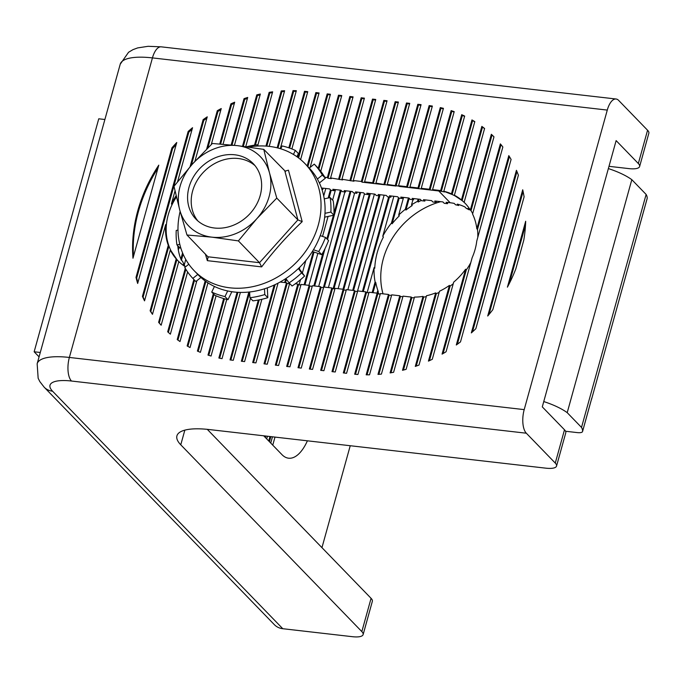 <?xml version="1.0" encoding="UTF-8"?>
<svg xmlns="http://www.w3.org/2000/svg" width="683" height="683" viewBox="0 0 683 683"><rect width="100%" height="100%" fill="white"/><g stroke="black" fill="none" stroke-linecap="round" stroke-linejoin="round"><path stroke-width="1.02" d="M367.13 292.631L374.079 267.574L374.754 268.265A72.509 61.325 135.9 0 1 377.272 252.428A72.509 61.325 135.9 0 1 383.419 237.001L382.745 236.309L393.843 196.294M398.479 197.652L391.436 223.068A72.509 61.325 -44.1 0 0 382.745 236.309M391.436 223.068L392.11 223.768A72.509 61.325 135.9 0 1 399.324 215.828L398.65 215.136L403.568 197.413M408.425 197.968L405.267 209.348A72.509 61.325 -44.1 0 0 398.65 215.136M405.267 209.348L405.941 210.04A72.509 61.325 135.9 0 1 412.199 205.557L411.525 204.857L412.95 199.718M418.141 199.086L417.526 201.314A72.509 61.325 -44.1 0 0 411.525 204.857M417.526 201.314L418.201 202.006A72.509 61.325 135.9 0 1 421.309 200.426M440.697 201.673A72.509 61.325 -44.1 0 0 383.334 258.678A72.509 61.325 -44.1 0 0 383.018 293.835M567.206 412.66L581.515 427.421L646.127 194.442L631.818 179.68L567.206 412.66A39.81 12.106 15.5 0 0 543.753 401.561M608.365 168.581A39.81 12.106 15.5 0 1 631.818 179.68M591.376 399.717A49.654 15.094 -164.5 0 0 591.649 398.966L637.802 232.553A49.654 15.094 -164.5 0 0 637.956 231.682L647.185 198.403A49.654 15.094 -164.5 0 0 646.127 194.442M591.649 398.966A49.654 15.094 -164.5 0 0 591.802 398.095A9.067 2.758 15.5 0 1 591.777 398.257L582.548 431.536A9.067 2.758 -164.5 0 1 577.178 432.587L565.575 431.255M582.548 431.536A9.067 2.758 -164.5 0 0 582.573 431.383A49.654 15.094 -164.5 0 0 581.515 427.421M377.016 293.144L377.614 290.975A72.509 61.325 -44.1 0 0 378.826 293.972M374.079 267.574A72.509 61.325 -44.1 0 0 375.112 281.925L372.15 292.589M377.614 290.975L378.288 291.667A72.509 61.325 135.9 0 1 375.787 282.617L372.995 292.683M375.787 282.617L375.112 281.925M285.767 278.604L284.674 282.557M286.433 279.321L285.511 282.651M388.653 196.935L362.434 291.47M357.405 291.513L384.128 195.176M378.928 195.816L352.71 290.36M347.852 289.805L374.404 194.066M369.546 193.511L342.994 289.242M338.136 288.687L364.466 193.733M350.106 191.274L323.383 287.611M318.696 286.459L344.915 191.914M340.382 190.164L333.987 213.224M333.415 215.299L326.884 238.837M323.213 252.07L313.83 285.895M308.972 285.34L317.851 253.342M322.538 236.412L328.079 216.434M332.604 200.128L335.524 189.601M330.452 189.806L328.173 198.019M313.266 251.788L304.114 284.785M299.086 284.828L300.511 279.68M302.373 272.995L305.822 260.547M323.716 196.012L325.808 188.491M184.265 264.893L185.767 259.463M182.574 252.889L180.867 259.062M178.34 250.08L179.142 247.186M328.412 287.569L354.631 193.033M359.821 192.393L333.108 288.73M360.667 192.486L333.944 288.824M183.104 254.127L181.413 260.206M299.846 267.121L299.35 268.906M331.17 190.344L329.095 197.822M314.052 252.061L304.951 284.879M341.167 190.472L327.558 239.528M325.065 248.518L314.675 285.998M350.942 191.377L324.391 287.108M370.382 193.605L343.694 289.831M380.107 194.715L353.555 290.454M389.489 197.028L363.271 291.573M399.214 198.147L392.11 223.768M409.194 198.318L405.941 210.04M418.986 199.18L418.201 202.006M175.019 190.916L171.399 203.969L172.073 204.661A58.012 49.065 135.9 0 0 166.345 225.296L165.679 224.605L144.531 300.853A146.316 123.751 -44.1 0 1 142.431 296.371L143.106 297.071A146.316 123.751 -44.1 0 0 144.651 300.418M192.094 129.352A146.316 123.751 -44.1 0 0 188.841 132.152L188.167 131.452A146.316 123.751 -44.1 0 1 192.546 127.712L177.571 181.721M150.123 310.782L168.283 245.325L168.949 246.017L150.798 311.482L150.123 310.782A146.316 123.751 -44.1 0 0 152.48 314.334L170.306 250.046A58.012 49.065 135.9 0 0 176.214 258.874L176.888 259.566L159.284 323.025L158.618 322.333A146.316 123.751 -44.1 0 0 161.154 325.219L178.801 261.58A58.012 49.065 135.9 0 0 185.545 266.831M206.864 118.236A146.316 123.751 -44.1 0 0 203.807 120.336L203.133 119.645A146.316 123.751 -44.1 0 1 207.248 116.836L194.911 161.325M176.214 258.874L158.618 322.333M220.899 109.784A146.316 123.751 -44.1 0 0 217.979 111.389L217.305 110.697A146.316 123.751 -44.1 0 1 221.241 108.546L211.26 144.557M185.281 268.342L167.685 331.784A146.316 123.751 -44.1 0 0 170.366 334.166L187.62 271.954M185.87 269.315L168.377 332.416M234.389 103.312A146.316 123.751 -44.1 0 0 231.571 104.542L230.897 103.842A146.316 123.751 -44.1 0 1 234.687 102.202L223.034 144.233M193.878 279.484L177.213 339.571A146.316 123.751 -44.1 0 0 180.013 341.526L196.883 280.704M194.553 280.184L177.939 340.083M247.425 98.446A146.316 123.751 -44.1 0 0 244.702 99.351L244.027 98.659A146.316 123.751 -44.1 0 1 247.707 97.447L234.431 145.317M245.735 146.683L260.343 94.032A146.316 123.751 -44.1 0 0 256.765 94.877L257.44 95.577L243.353 146.367M256.765 94.877L242.516 146.264M257.79 145.402L272.645 91.838A146.316 123.751 -44.1 0 0 269.162 92.35L269.828 93.042L255.416 145.018M269.162 92.35L254.511 145.146M269.204 146.375L284.632 90.745A146.316 123.751 -44.1 0 0 281.242 90.941L281.908 91.642L266.797 146.145M281.242 90.941L265.952 146.077M280.269 148.655L296.337 90.702A146.316 123.751 -44.1 0 0 293.024 90.608L293.699 91.3L277.972 148.006M293.024 90.608L277.161 147.801M291.88 148.937L307.76 91.667L305.677 91.428A146.316 123.751 -44.1 0 0 304.524 91.3L305.199 91.992L289.635 148.1M304.524 91.3L288.849 147.827M300.622 159.557L319.089 92.965L315.853 92.598L316.528 93.289L298.599 157.944M315.853 92.598L297.882 157.406M310.133 167.429L330.418 94.263L327.183 93.895L327.857 94.587L307.879 166.618M327.183 93.895L307.205 165.926M320.754 171.296L341.756 95.569L338.512 95.193L339.186 95.885L318.901 169.034M338.512 95.193L318.244 168.274M328.036 178.254L327.362 177.554L349.841 96.491L350.516 97.191L328.036 178.254L331.272 178.622L330.598 177.93L342.601 179.928L341.935 179.228L353.939 181.226L353.265 180.525L361.358 181.456L362.033 182.156L365.268 182.523L364.594 181.832L372.687 182.754L373.362 183.454L376.598 183.821L375.923 183.129L387.927 185.119L387.252 184.427L407.35 187.355L406.675 186.655L429.155 105.609L429.829 106.3L407.35 187.347L418.679 188.653L418.005 187.953L440.296 107.598L440.97 108.29L418.679 188.653L430.008 189.951L429.342 189.259L451.147 110.612L451.822 111.303L430.008 189.951L438.742 190.95L450.182 202.757L446.136 202.296L447.485 203.679L447.817 202.484M349.841 96.491L353.085 96.866L330.598 177.93M341.935 179.228L364.415 98.164L361.179 97.789L361.845 98.489L339.366 179.552M361.179 97.789L338.691 178.861M353.265 180.525L375.744 99.462L372.508 99.095L373.183 99.786L350.695 180.85M372.508 99.095L350.029 180.158M364.594 181.832L387.073 100.76L383.837 100.392L384.512 101.084L362.033 182.156M383.837 100.392L361.358 181.456M375.923 183.129L398.402 102.066L395.167 101.69L395.841 102.39L373.362 183.454L365.268 182.523M395.167 101.69L372.687 182.754M387.252 184.427L409.732 103.364L406.496 102.988L407.17 103.688L384.691 184.751L376.598 183.821M406.496 102.988L384.017 184.06M407.35 187.347L399.256 186.425L398.582 185.725L421.07 104.661L417.825 104.294L418.5 104.986L396.02 186.049L387.927 185.119M417.825 104.294L395.346 185.358M429.155 105.609A146.316 123.751 -44.1 0 1 432.365 106.07L409.911 187.031L410.585 187.723L418.679 188.653M440.296 107.598A146.316 123.751 -44.1 0 1 443.429 108.349L421.249 188.329L421.915 189.02L430.008 189.951M451.147 110.612A146.316 123.751 -44.1 0 1 454.195 111.662L432.578 189.626L433.253 190.318M426.286 296.618A58.012 49.065 135.9 0 1 423.682 297.096L423.008 296.396A58.012 49.065 135.9 0 1 414.461 297.096L393.613 372.295A146.316 123.751 -44.1 0 1 390.095 372.927L411.149 296.994L411.823 297.686L391 372.773M464.577 116.392A146.316 123.751 -44.1 0 0 462.382 115.384L461.708 114.693A146.316 123.751 -44.1 0 1 464.671 116.067L443.813 191.266L452.129 194.51A58.012 49.065 135.9 0 1 455.074 195.936L462.126 200.614A58.012 49.065 135.9 0 1 464.807 203.005L465.285 203.483M423.008 296.396L402.509 370.297A146.316 123.751 -44.1 0 0 406.12 369.324L426.534 295.722A58.012 49.065 135.9 0 0 435.669 292.896L436.343 293.596L416.237 366.079M423.682 297.096L403.448 370.058M474.745 121.873A146.316 123.751 -44.1 0 0 472.619 120.609L471.953 119.918A146.316 123.751 -44.1 0 1 474.813 121.634L454.4 195.236L455.074 195.936M435.669 292.896L415.281 366.421A146.316 123.751 -44.1 0 0 418.995 365.064L439.468 291.248A58.012 49.065 135.9 0 0 449.44 285.4L450.114 286.092L429.436 360.667M484.563 128.635A146.316 123.751 -44.1 0 0 482.514 127.089L481.848 126.398A146.316 123.751 -44.1 0 1 484.597 128.498L464.133 202.313L464.807 203.005M449.44 285.4L428.437 361.119A146.316 123.751 -44.1 0 0 432.279 359.309L453.691 282.122A58.012 49.065 135.9 0 0 465.618 269.213L466.293 269.913L443.105 353.529M493.98 136.848A146.316 123.751 -44.1 0 0 491.342 134.295L492.016 134.995A146.316 123.751 -44.1 0 1 493.971 136.873L472.568 214.035A58.012 49.065 135.9 0 1 476.828 228.796L500.374 143.891A146.316 123.751 -44.1 0 1 502.85 146.999L476.768 241.048A58.012 49.065 135.9 0 1 472.149 257.704L446.067 351.762A146.316 123.751 -44.1 0 1 442.072 354.127L465.618 269.213M487.713 316.024A146.316 123.751 -44.1 0 0 492.802 309.698L524.1 196.858A146.316 123.751 -44.1 0 0 522.717 189.789L487.713 316.024M523.101 191.53L489.002 314.47M471.338 332.911A146.316 123.751 -44.1 0 0 475.838 328.711L518.397 175.249A146.316 123.751 -44.1 0 0 516.433 170.306L471.338 332.911M516.954 171.544L472.491 331.861M456.295 344.992A146.316 123.751 -44.1 0 0 460.496 341.893L511.089 159.463A146.316 123.751 -44.1 0 0 508.809 155.622L456.295 344.992M509.407 156.595L457.379 344.215M501.023 144.676L477.502 229.497A58.012 49.065 135.9 0 1 477.793 237.351M470.792 262.605A58.012 49.065 135.9 0 1 466.293 269.913M453.239 283.735A58.012 49.065 135.9 0 1 450.114 286.092M492.016 134.995L471.014 210.714A58.012 49.065 135.9 0 1 472.687 213.617M439.143 292.401A58.012 49.065 135.9 0 1 436.343 293.596M482.514 127.089L462.126 200.614L461.452 199.914A58.012 49.065 135.9 0 0 454.4 195.236M472.619 120.609L452.129 194.51L451.454 193.818A58.012 49.065 135.9 0 0 443.813 191.266M414.274 297.779A58.012 49.065 135.9 0 1 411.823 297.686M462.382 115.384L441.32 191.317A58.012 49.065 135.9 0 1 444.488 191.957M334.892 288.935L332.493 288.653L331.818 287.961L309.339 369.033L312.575 369.401L335.054 288.337L343.148 289.259L320.668 370.331L323.904 370.698L346.383 289.635L354.477 290.565L331.998 371.629L335.233 371.996L357.721 290.932L365.815 291.863L343.327 372.927L346.563 373.302L369.051 292.23L377.144 293.161L354.665 374.216A146.316 123.751 -44.1 0 0 357.926 374.489L380.38 293.536L388.473 294.458L366.182 374.822A146.316 123.751 -44.1 0 0 369.529 374.813L391.709 294.834L399.803 295.765L377.989 374.412A146.316 123.751 -44.1 0 0 381.421 374.096L403.038 296.132L408.536 296.764A58.012 49.065 135.9 0 0 411.149 296.994M402.876 296.729L400.477 296.456L378.877 374.335M454.084 112.08A146.316 123.751 -44.1 0 0 451.822 111.303M391.547 295.432L389.148 295.158L367.053 374.83M443.293 108.836A146.316 123.751 -44.1 0 0 440.97 108.29M380.209 294.134L377.819 293.852L355.51 374.293M432.211 106.642A146.316 123.751 -44.1 0 0 429.829 106.3M368.88 292.828L366.481 292.555L344.164 373.029M420.899 105.259L418.5 104.986M357.55 291.53L355.151 291.257L332.834 371.723M409.569 103.961L407.17 103.688M346.221 290.232L343.822 289.959L321.505 370.425M398.24 102.663L395.841 102.39M332.493 288.653L310.176 369.127M386.911 101.366L384.512 101.084M323.563 287.628L321.164 287.355L298.847 367.83M375.582 100.059L373.183 99.786M321.164 287.355L320.489 286.664L298.01 367.727L301.246 368.103L323.725 287.031L331.818 287.961M312.233 286.331L309.834 286.057L287.517 366.523M364.244 98.762L361.845 98.489M309.834 286.057L309.16 285.366L286.672 366.43L289.916 366.805L312.396 285.733L320.489 286.664M300.896 285.033L298.497 284.76L276.188 365.226M352.915 97.464L350.516 97.191M298.497 284.76L297.831 284.06L275.343 365.132L278.587 365.499L301.066 284.435L309.16 285.366M289.566 283.735L287.167 283.462L264.85 363.928M341.585 96.166L339.186 95.885M287.167 283.462L286.493 282.762L264.014 363.834L267.249 364.201L289.643 283.479M275.164 284.589L253.521 362.63M330.256 94.86L327.857 94.587M274.173 285.059L252.684 362.528L255.92 362.904L278.041 283.163M259.241 299.863L242.192 361.324M318.927 93.562L316.528 93.289M258.328 300.033L241.355 361.23L244.591 361.606L261.871 299.291M249.636 292.315L230.863 360.026M307.598 92.265L306.351 92.12A146.316 123.751 -44.1 0 0 305.199 91.992M248.843 292.059L230.026 359.924A146.316 123.751 -44.1 0 0 231.178 360.061L233.262 360.3L250.456 298.292M237.949 292.324L219.678 358.191M296.149 91.368A146.316 123.751 -44.1 0 0 293.699 91.3M237.095 292.273L218.867 358.02A146.316 123.751 -44.1 0 0 222.026 358.669L240.399 292.409M224.459 298.795L208.785 355.331M284.427 91.479A146.316 123.751 -44.1 0 0 281.908 91.642M223.657 298.565L207.991 355.083A146.316 123.751 -44.1 0 0 211.064 356.022L226.765 299.402M213.984 294.407L198.181 351.412M272.415 92.649A146.316 123.751 -44.1 0 0 269.828 93.042M213.309 293.716L197.404 351.079A146.316 123.751 -44.1 0 0 200.401 352.334L216.076 295.799M205.89 281.456L187.885 346.366M260.086 94.937A146.316 123.751 -44.1 0 0 257.44 95.577M205.165 280.935L187.142 345.948A146.316 123.751 -44.1 0 0 190.036 347.536L207.974 282.864M244.702 99.351L232.024 145.061M231.571 104.542L220.618 144.045M178.792 261.615A58.012 49.065 135.9 0 1 178.374 261.179A58.012 49.065 135.9 0 1 176.888 259.566L170.981 250.746A58.012 49.065 135.9 0 1 168.949 246.017A58.012 49.065 -44.1 0 1 166.345 225.296M159.284 323.025A146.316 123.751 -44.1 0 0 161.162 325.185M217.979 111.389L207.854 147.895M150.798 311.482A146.316 123.751 -44.1 0 0 152.54 314.129M203.807 120.336L191.342 165.286M188.841 132.152L143.106 297.071M176.188 144.531A146.316 123.751 -44.1 0 0 172.603 148.553L136.685 278.066A146.316 123.751 -44.1 0 0 137.889 282.634M136.685 278.066L136.011 277.375A146.316 123.751 -44.1 0 0 137.667 283.454L176.752 142.516A146.316 123.751 -44.1 0 0 171.928 147.861L172.603 148.553M507.409 287.159A146.316 123.751 -44.1 0 0 515.785 269L523.784 240.16A146.316 123.751 -44.1 0 0 525.679 221.258L507.409 287.159M525.517 224.972L509.245 283.633M470.356 210.031A58.012 49.065 -44.1 0 0 467.812 208.452L469.161 209.843L469.298 209.339M450.182 202.757A58.012 49.065 -44.1 0 1 454.186 203.389L455.535 204.772A58.012 49.065 135.9 0 1 458.669 205.515L457.32 204.123A58.012 49.065 -44.1 0 1 464.901 206.923L466.241 208.315A58.012 49.065 135.9 0 1 469.161 209.843M324.835 177.273L327.362 177.554M321.898 189.276L322.846 189.387L321.505 187.996L329.599 188.926L330.939 190.309L334.183 190.685L332.834 189.293L340.928 190.224L342.277 191.616L345.513 191.983L344.164 190.6L352.257 191.522L353.606 192.913L356.842 193.28L355.493 191.897L363.587 192.828L364.935 194.211L368.171 194.587L366.822 193.195L374.916 194.126L376.265 195.509L379.5 195.884L378.16 194.493L386.245 195.423L387.594 196.815L390.83 197.182L389.489 195.799L397.583 196.721L398.923 198.113L402.167 198.48L400.819 197.097L408.912 198.019L410.252 199.41L413.497 199.786L412.148 198.394L420.241 199.325L421.59 200.708L424.826 201.084L423.477 199.692L431.571 200.623L432.92 202.014L436.155 202.381L434.806 200.99L442.9 201.92L444.249 203.312L447.485 203.679M177.785 245.786A58.012 49.065 -44.1 0 0 181.268 260.052L182.617 261.444A58.012 49.065 135.9 0 0 184.751 265.781L183.403 264.398A58.012 49.065 -44.1 0 0 184.419 266.097M297.831 284.06L295.304 283.769M286.493 282.762L280.124 282.036M178.015 247.92L178.425 246.443M184.623 266.233L184.751 265.781M647.569 130.24L618.627 100.384A18.125 7.948 96.5 0 0 616.075 99.009A18.125 7.948 96.5 0 0 607.281 110.083L524.202 409.621A18.125 7.948 96.5 0 0 526.32 433.21L555.27 463.074L564.5 429.786L542.285 406.872L616.126 140.604L638.34 163.527L647.569 130.24A18.125 5.515 15.5 0 1 648.85 133.228L639.621 166.507A18.125 5.515 -164.5 0 0 638.34 163.527M424.826 201.084L425.159 199.888M413.497 199.786L413.83 198.591M436.155 202.381L436.488 201.186M458.669 205.515L458.925 204.593M402.167 198.48L402.492 197.285M390.83 197.182L391.163 195.987M379.5 195.884L379.833 194.689M368.171 194.587L368.504 193.391M356.842 193.28L357.175 192.085M345.513 191.983L345.846 190.788M334.183 190.685L334.508 189.49M322.846 189.387L323.179 188.192M526.32 433.21L71.484 381.029A36.259 11.022 -164.5 0 0 52.574 391.205L282.779 628.71L352.385 636.693A18.125 5.515 -164.5 0 0 363.125 634.592A18.125 5.515 -164.5 0 0 361.836 631.604L180.764 444.804A54.384 16.537 15.5 0 1 176.923 435.839A54.384 16.537 15.5 0 1 209.135 429.539L545.811 468.162A18.125 5.515 -164.5 0 0 556.551 466.062A18.125 5.515 -164.5 0 0 555.27 463.074M471.953 119.918L451.454 193.818M481.848 126.398L461.452 199.914M464.133 202.313A58.012 49.065 135.9 0 1 464.952 203.133A58.012 49.065 135.9 0 1 470.348 210.014L491.342 134.295M168.283 245.325A58.012 49.065 135.9 0 1 165.679 224.605M188.167 131.452L142.431 296.371M171.399 203.969A58.012 49.065 135.9 0 1 176.137 195.705M203.133 119.645L190.079 166.712M217.305 110.697L206.659 149.082M230.897 103.842L219.764 143.976M244.027 98.659L231.178 144.975M398.582 185.725L406.675 186.655M409.911 187.031L418.005 187.953M421.249 188.329L429.342 189.259M432.578 189.626L438.068 190.258A58.012 49.065 135.9 0 1 440.655 190.625L461.708 114.693M171.928 147.861L136.011 277.375M158.78 165.149L132.972 258.225A146.316 123.751 -44.1 0 1 158.78 165.149M321.958 547.664L350.234 445.726M282.779 628.71A18.125 15.333 135.9 0 1 274.378 624.689L44.173 387.184A18.125 15.333 -44.1 0 0 52.574 391.205M207.273 429.334L371.074 598.325A18.125 5.515 15.5 0 1 372.355 601.313L363.125 634.592M608.988 166.328L628.881 168.607A18.125 5.515 -164.5 0 0 639.621 166.507M263.698 435.797L281.959 454.639A47.136 20.661 96.5 0 0 288.593 458.199A47.136 20.661 96.5 0 0 307.41 440.808M564.5 429.786A18.125 5.515 15.5 0 1 565.78 432.774L556.551 466.062M157.952 168.146A146.316 123.751 -44.1 0 0 133.467 256.415M170.981 250.746L170.306 250.046M343.148 289.259L343.822 289.959M354.477 290.565L355.151 291.257M365.815 291.863L366.481 292.555M377.144 293.161L377.819 293.852M388.473 294.458L389.148 295.158M399.803 295.765L400.477 296.456M438.068 190.258L438.742 190.95L441.32 191.317L440.655 190.625M471.014 210.714L470.348 210.014M477.502 229.497L476.828 228.796M272.756 445.145L274.993 437.094M270.741 443.062L272.474 436.804M268.718 440.979L269.956 436.514M266.694 438.896L267.437 436.224M264.68 436.804L264.919 435.933M39.068 356.85L34.15 351.779L40.28 352.479M34.15 351.779L98.762 118.799L104.892 119.499M265.397 437.555L265.815 436.036M269.444 441.722L270.852 436.616M313.446 249.747L318.713 251.532A83.386 70.528 -44.1 0 0 322.427 244.582A83.386 70.528 -44.1 0 0 325.509 237.419L328.54 240.544A83.386 70.528 -44.1 0 1 325.458 247.707A83.386 70.528 -44.1 0 1 321.744 254.657L312.379 251.489M249.619 291.983L249.918 297.737A83.386 70.528 -44.1 0 0 264.782 294.561L264.492 288.807M285.861 278.536L289.071 282.89A83.386 70.528 -44.1 0 0 301.579 272.91L298.377 268.556M325.509 237.419L320.242 235.635M324.98 213.327L330.888 212.063A83.386 70.528 -44.1 0 0 330.154 197.6L324.246 198.864M317.373 179.031L322.35 175.061A83.386 70.528 -44.1 0 0 314.274 164.116L309.305 168.086M293.434 154.452L295.372 150.431A83.386 70.528 -44.1 0 0 282.13 145.949L280.747 148.8M257.252 146.051L257.192 144.787A83.386 70.528 -44.1 0 0 246.486 146.785M177.99 230.077L176.214 230.453A83.386 70.528 -44.1 0 0 176.948 244.924L179.8 244.309M188.807 264.227L184.751 267.454A83.386 70.528 -44.1 0 0 192.828 278.399L197.797 274.429M214.436 286.467L211.73 292.085A83.386 70.528 -44.1 0 0 224.98 296.567L227.678 290.958M249.918 297.737L252.941 300.861A83.386 70.528 -44.1 0 0 267.813 297.686L267.318 287.859M211.73 292.085L214.761 295.21A83.386 70.528 -44.1 0 0 228.002 299.692L231.853 291.709M192.828 278.399L195.859 281.524L200.93 277.477M176.948 244.924L179.979 248.049L180.782 247.869M296.892 156.697L298.403 153.555L295.372 150.431M319.396 182.959L325.381 178.186A83.386 70.528 -44.1 0 0 317.305 167.241L314.274 164.116M324.664 217.168L333.919 215.188A83.386 70.528 -44.1 0 0 333.184 200.725L330.154 197.6M289.071 282.89L292.102 286.015A83.386 70.528 -44.1 0 0 304.609 276.034L298.795 268.154M224.98 296.567L228.002 299.692M257.192 144.787L258.362 145.991M322.35 175.061L325.381 178.186M330.888 212.063L333.919 215.188M318.713 251.532L321.744 254.657M301.579 272.91L304.609 276.034M264.782 294.561L267.813 297.686M188.995 187.313A39.879 33.732 -44.1 0 0 195.97 219.158A39.879 33.732 -44.1 0 0 232.126 225.731A39.879 33.732 -44.1 0 0 260.214 195.483A39.879 33.732 -44.1 0 0 253.239 163.638A39.879 33.732 -44.1 0 0 217.092 157.064A39.879 33.732 -44.1 0 0 188.995 187.313M254.964 165.593A39.879 33.732 -44.1 0 0 219.311 161.342A39.879 33.732 -44.1 0 0 192.615 191.044A39.879 33.732 -44.1 0 0 197.865 220.942M180.133 211.431A77.042 65.158 -44.1 0 0 194.194 270.716L198.232 274.882A77.042 65.158 -44.1 0 0 268.077 287.577A77.042 65.158 -44.1 0 0 322.342 229.155A77.042 65.158 -44.1 0 0 308.87 167.634L304.831 163.468A77.042 65.158 -44.1 0 0 248.586 147.076M194.194 270.716A77.042 65.158 -44.1 0 0 264.039 283.411A77.042 65.158 -44.1 0 0 318.304 224.98A77.042 65.158 -44.1 0 0 304.831 163.468M207.342 260.658L208.102 256.799L259.506 262.69L297.899 219.875L284.888 171.168L288.457 170.195L302.193 221.659C287.509 235.507 273.985 250.584 261.64 266.891L207.342 260.658L205.352 253.956M285.477 171.45L263.766 149.372L237.3 145.633L212.37 143.481L192.401 164.091L173.977 186.297L179.714 209.86L186.98 235.003L211.918 237.163L238.384 240.903L256.808 218.705L276.777 198.087L269.503 172.936L263.766 149.372M302.193 221.659L297.899 219.875L276.777 198.087M261.64 266.891L259.506 262.69L238.384 240.903M208.358 257.235L186.98 235.003M192.401 164.091A49.85 42.167 -44.1 0 0 179.714 209.86A49.85 42.167 -44.1 0 0 211.918 237.163A49.85 42.167 -44.1 0 0 256.808 218.705A49.85 42.167 -44.1 0 0 269.503 172.936A49.85 42.167 -44.1 0 0 237.3 145.633A49.85 42.167 -44.1 0 0 192.401 164.091M582.573 431.383L591.802 398.095M306.351 92.12L305.677 91.428M176.436 196.96A58.012 49.065 -44.1 0 0 172.073 204.661M607.281 110.083L152.437 57.901L69.367 357.448L524.202 409.621M361.836 631.604L371.074 598.325M184.837 430.136L180.764 444.804M152.437 57.901A54.384 16.537 -164.5 0 0 120.225 64.202L128.566 52.258L132.997 49.637L137.684 47.904L148.083 46.307L161.239 46.837A18.125 7.948 96.5 0 0 152.437 57.901M44.173 387.184L39.827 381.592L38.154 378.262L37.155 363.749A54.384 16.537 15.5 0 1 69.367 357.448A18.125 7.948 96.5 0 0 71.484 381.029M647.16 198.557L637.948 231.768M37.155 363.749L120.225 64.202M161.239 46.837L616.075 99.009"/></g></svg>
